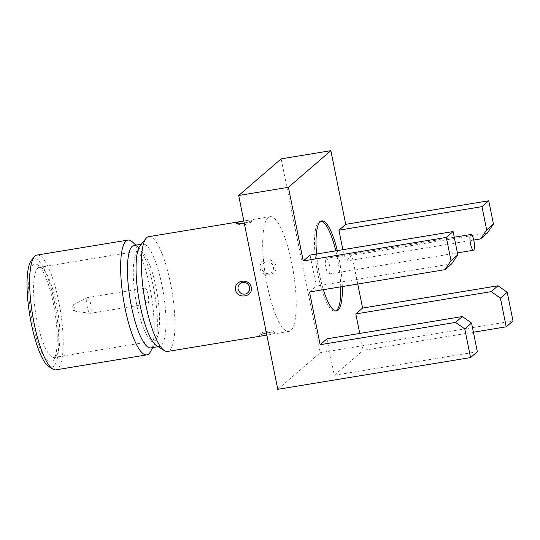 <?xml version="1.0" encoding="UTF-8"?>
<svg xmlns="http://www.w3.org/2000/svg" width="540" height="540" viewBox="0 0 540 540"><rect width="100%" height="100%" fill="white"/><g stroke="black" fill="none" stroke-linecap="round" stroke-linejoin="round"><path stroke-width="0.41" stroke-dasharray="2.7 2.03" d="M329.346 264.695A7.992 1.937 80.7 0 0 326.356 258.275A7.992 1.937 80.7 0 0 325.742 266.476A7.992 1.937 80.7 0 0 328.948 274.043A7.992 1.937 80.7 0 0 329.346 264.695M340.787 286.828A45.623 11.043 80.7 0 0 337.345 257.796A45.623 11.043 80.7 0 0 335.806 250.857M321.023 221.123A45.623 11.043 80.7 0 0 320.24 221.137A45.623 11.043 80.7 0 0 316.75 267.955A45.623 11.043 80.7 0 0 335.063 311.182A45.623 11.043 80.7 0 0 335.812 310.946M342.32 286.571A45.623 11.043 80.7 0 0 338.877 257.54A45.623 11.043 80.7 0 0 337.331 250.607M316.555 254.03A45.623 11.043 80.7 0 0 323.365 289.697M487.37 233.057L351.972 255.346L345.175 261.212L473.749 240.044M342.86 249.696L345.175 261.212M451.71 263.824L316.312 286.112L310.055 255.096M309.521 291.971L316.312 286.112M359.741 333.437L363.157 350.372L473.405 332.222M477.34 351.729L334.287 375.273L326.943 338.837M267.098 284.756A58.158 14.081 -99.3 0 1 270.007 216.702A58.158 14.081 -99.3 0 1 293.348 271.809A58.158 14.081 -99.3 0 1 288.907 331.479A58.158 14.081 -99.3 0 1 267.098 284.756M277.776 389.32L320.227 352.701L281.144 158.861M513 320.963L320.227 352.701M334.287 375.273L363.157 350.372M357.757 284.033L351.972 255.346M72.954 308.549A3.098 0.749 -99.3 0 1 73.055 304.945A3.098 0.749 -99.3 0 1 74.351 307.861A3.098 0.749 -99.3 0 1 74.061 311.033A3.098 0.749 -99.3 0 1 72.954 308.549M87.271 306.916A7.992 1.937 -99.3 0 1 87.527 297.614A7.992 1.937 -99.3 0 1 87.669 297.567A7.992 1.937 -99.3 0 1 90.875 305.141A7.992 1.937 -99.3 0 1 90.261 313.335A7.992 1.937 -99.3 0 1 90.113 313.335A7.992 1.937 -99.3 0 1 87.271 306.916M144.7 297.459A7.992 1.937 -99.3 0 1 145.105 288.11A7.992 1.937 -99.3 0 1 148.311 295.684A7.992 1.937 -99.3 0 1 147.697 303.878A7.992 1.937 -99.3 0 1 144.7 297.459M136.708 304.364A45.623 11.043 -99.3 0 1 138.989 250.979A45.623 11.043 -99.3 0 1 157.302 294.206A45.623 11.043 -99.3 0 1 153.812 341.017A45.623 11.043 -99.3 0 1 136.708 304.364M37.037 320.767A45.623 11.043 -99.3 0 1 39.325 267.381A45.623 11.043 -99.3 0 1 42.275 268.36A45.623 11.043 -99.3 0 1 57.632 310.608A45.623 11.043 -99.3 0 1 56.633 355.556A45.623 11.043 -99.3 0 1 54.149 357.426A45.623 11.043 -99.3 0 1 37.037 320.767M32.366 322.13A49.619 12.015 -99.3 0 1 38.063 265.133A49.619 12.015 -99.3 0 1 54.763 311.081A49.619 12.015 -99.3 0 1 53.676 359.964A49.619 12.015 -99.3 0 1 32.366 322.13M31.415 260.334A55.08 13.331 -99.3 0 1 56.066 310.871A55.08 13.331 -99.3 0 1 48.91 366.64M36.99 255.062A58.158 14.081 -99.3 0 1 60.325 310.169A58.158 14.081 -99.3 0 1 55.883 369.846M132.53 242.021A58.158 14.081 -99.3 0 1 151.294 295.191A58.158 14.081 -99.3 0 1 150.566 351.574M133.967 245.423A51.921 12.569 -99.3 0 1 138.051 247.144A51.921 12.569 -99.3 0 1 154.805 294.617A51.921 12.569 -99.3 0 1 154.15 344.945A51.921 12.569 -99.3 0 1 150.836 347.888M140.177 245.558A51.921 12.569 -99.3 0 1 142.58 244.006A51.921 12.569 -99.3 0 1 163.418 293.193A51.921 12.569 -99.3 0 1 159.448 346.471A51.921 12.569 -99.3 0 1 156.674 345.769M148.703 236.675A58.158 14.081 -99.3 0 1 172.044 291.776A58.158 14.081 -99.3 0 1 167.603 351.452M267.746 332.687C263.027 333.828 260.152 334.888 259.119 335.873C259.099 336.305 261.191 336.13 265.383 335.347C271.856 334.463 275.049 333.545 274.961 332.6C273.854 332.033 271.451 332.06 267.746 332.687M275.724 265.12C272.801 256.325 258.093 259.565 260.233 268.63C261.988 279.059 279.166 275.238 275.724 265.12M246.098 220.644C250.297 219.861 252.382 219.692 252.356 220.131C250.911 221.38 247.442 222.541 241.934 223.607M265.41 333.369A5.994 0.851 168.6 0 1 260.847 333.322A5.994 0.851 168.6 0 1 266.517 331.439A5.994 0.851 168.6 0 1 272.477 330.98A5.994 0.851 168.6 0 1 265.41 333.369M261.893 268.691A5.994 5.751 49.2 0 1 269.48 262.238A5.994 5.751 49.2 0 1 271.512 272.309A5.994 5.751 49.2 0 1 261.893 268.691M241.488 223.661A5.994 0.851 -11.4 0 0 239.011 225.018A5.994 0.851 -11.4 0 0 244.964 224.559A5.994 0.851 -11.4 0 0 250.634 222.669A5.994 0.851 -11.4 0 0 246.071 222.622A5.994 0.851 -11.4 0 0 244.229 222.973M454.255 237.222L326.356 258.275M457.414 252.896L328.948 274.043M335.063 311.182L336.596 310.925M320.24 221.137L321.773 220.887M74.061 311.033L90.113 313.335M73.055 304.945L87.527 297.614M145.105 288.11L87.669 297.567M147.697 303.878L90.261 313.335M138.989 250.979L39.325 267.381M153.812 341.017L54.149 357.426M42.275 268.36L38.063 265.133M56.633 355.556L53.676 359.964M138.051 247.144L135.857 245.113M154.15 344.945L152.726 347.578M142.58 244.006L141.271 244.222M159.448 346.471L158.139 346.687M270.007 216.702L243.837 221.015M288.907 331.479L266.841 335.111M250.634 222.669L252.362 220.131M239.011 225.018L236.52 223.398M260.847 333.322L259.119 335.873M272.477 330.98L274.961 332.593"/><path stroke-width="0.81" d="M473.931 240.894A7.992 1.937 80.7 0 0 470.934 234.475A7.992 1.937 80.7 0 0 470.327 242.669A7.992 1.937 80.7 0 0 473.533 250.243A7.992 1.937 80.7 0 0 473.931 240.894M335.806 250.857A45.623 11.043 80.7 0 0 321.023 221.123M335.812 310.946A45.623 11.043 80.7 0 0 340.787 286.828M337.331 250.607A45.623 11.043 80.7 0 0 321.773 220.887A45.623 11.043 80.7 0 0 316.555 254.03M323.365 289.697A45.623 11.043 80.7 0 0 336.596 310.925A45.623 11.043 80.7 0 0 342.32 286.571M462.341 316.548L471.555 323.041L464.764 328.901L455.551 322.407L462.341 316.548L326.943 338.837L320.153 344.696L455.551 322.407M498.002 285.781L507.215 292.275L500.425 298.134L491.211 291.641L498.002 285.781L362.603 308.07L355.806 313.929L359.741 333.437M480.58 238.916L486.668 229.905L493.459 224.046L487.37 233.057L480.58 238.916L473.749 240.044M444.92 269.683L451.008 260.672L457.799 254.813L451.71 263.824L444.92 269.683L309.521 291.971L320.153 344.696M493.459 224.046L488.768 200.786L481.977 206.644L486.668 229.905M481.977 206.644L338.924 230.195L342.86 249.696M488.768 200.786L345.715 224.336L338.924 230.195M457.799 254.813L453.107 231.552L446.317 237.411L451.008 260.672M453.107 231.552L310.055 255.096L303.264 260.962L446.317 237.411M500.425 298.134L506.21 326.822L513 320.963L507.215 292.275M491.211 291.641L355.806 313.929M506.21 326.822L473.405 332.222M464.764 328.901L470.549 357.588L477.34 351.729L471.555 323.041M345.715 224.336L330.865 150.68L281.144 158.861L238.687 195.487L277.776 389.32L470.549 357.588M330.865 150.68L288.414 187.299L303.264 260.962M288.414 187.299L238.687 195.487M362.603 308.07L357.757 284.033M152.726 347.578L150.566 351.574A58.158 14.081 -99.3 0 1 146.853 354.868L55.883 369.846A58.158 14.081 -99.3 0 1 52.772 369.056L48.91 366.64A55.08 13.331 -99.3 0 1 31.205 323.136A55.08 13.331 -99.3 0 1 31.415 260.334L34.297 256.81A58.158 14.081 -99.3 0 1 36.99 255.062L127.953 240.091A58.158 14.081 -99.3 0 1 132.53 242.021L135.857 245.113M52.772 369.056A58.158 14.081 -99.3 0 1 34.074 323.116A58.158 14.081 -99.3 0 1 34.297 256.81M146.853 354.868A58.158 14.081 -99.3 0 1 125.044 308.144A58.158 14.081 -99.3 0 1 127.953 240.091M158.139 346.687L150.836 347.888A51.921 12.569 -99.3 0 1 131.369 306.173A51.921 12.569 -99.3 0 1 133.967 245.423L141.271 244.222M266.841 335.111L167.603 351.452A58.158 14.081 -99.3 0 1 164.491 350.663L156.674 345.769A51.921 12.569 -99.3 0 1 139.982 304.756A51.921 12.569 -99.3 0 1 140.177 245.558L146.016 238.417A58.158 14.081 -99.3 0 1 148.703 236.675L243.837 221.015M164.491 350.663A58.158 14.081 -99.3 0 1 145.793 304.729A58.158 14.081 -99.3 0 1 146.016 238.417M235.386 289.015C234.65 279.666 249.689 278.066 251.249 287.368C253.53 296.946 237.384 299.612 235.514 289.953L235.386 289.015M241.934 223.607C239.126 223.918 237.323 223.85 236.527 223.398C235.96 222.743 237.762 222.062 241.927 221.36M249.595 287.307A5.994 5.751 -130.8 0 0 239.969 283.689A5.994 5.751 -130.8 0 0 242.001 293.76A5.994 5.751 -130.8 0 0 249.595 287.307M244.229 222.973A5.994 0.851 -11.4 0 0 241.488 223.661M470.934 234.475L454.255 237.222M473.533 250.243L457.414 252.896"/></g></svg>

